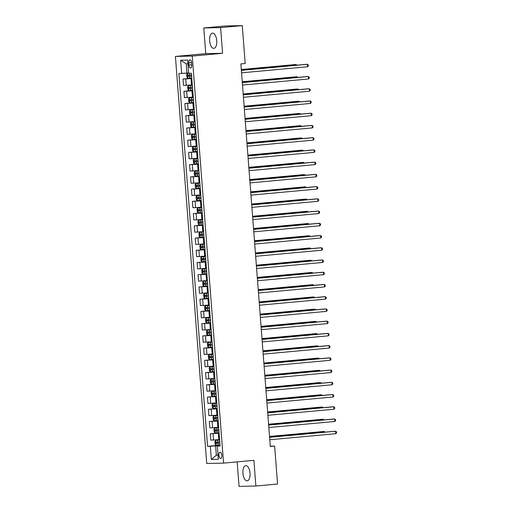 <?xml version="1.0" encoding="UTF-8"?>
<svg xmlns="http://www.w3.org/2000/svg" width="512" height="512" viewBox="0 0 512 512"><rect width="100%" height="100%" fill="white"/><g stroke="black" fill="none" stroke-linecap="round" stroke-linejoin="round"><path stroke-width="0.77" d="M250.016 473.165A7.661 3.539 -95.2 0 0 245.773 465.619A7.661 3.539 -95.2 0 0 242.925 473.325A7.661 3.539 -95.2 0 0 247.168 480.87A7.661 3.539 -95.2 0 0 250.016 473.165M216.736 40.666A7.661 3.539 -95.2 0 0 212.493 33.12A7.661 3.539 -95.2 0 0 209.645 40.826A7.661 3.539 -95.2 0 0 213.888 48.371A7.661 3.539 -95.2 0 0 216.736 40.666M221.824 455.315A3.142 1.453 -95.2 0 0 220.083 452.218A3.142 1.453 -95.2 0 0 218.912 455.379A3.142 1.453 -95.2 0 0 220.659 458.477A3.142 1.453 -95.2 0 0 221.824 455.315M237.165 461.869L239.053 486.4L255.878 486.016L277.549 484.032L274.637 446.112L270.278 446.208M175.418 56.442L206.739 463.501L223.565 463.117L192.243 56.064L175.418 56.442L205.76 53.658L222.586 53.274L220.608 27.59L203.782 27.968L205.76 53.658M203.782 27.968L225.453 25.984L242.278 25.6L220.608 27.59M242.278 25.6L245.197 63.52L240.864 63.917L270.298 446.509L274.637 446.112M188.762 62.906L188.928 65.056A3.046 1.408 -95.2 0 0 190.611 68.058A3.046 1.408 -95.2 0 0 191.744 64.992L191.578 62.842A3.046 1.408 -95.2 0 0 189.894 59.84A3.046 1.408 -95.2 0 0 188.762 62.906L191.565 62.643M187.917 63.763L186.214 63.802L186.931 73.094L178.893 73.517L207.578 446.33L220.019 445.184M181.645 73.453L180.627 60.243L187.635 60.083L188.646 73.293L191.398 73.235L220.083 446.042L217.338 446.106L218.349 459.315L211.347 459.475L210.33 446.266L207.578 446.33M255.878 486.016L253.901 460.333L223.565 463.117M222.586 53.274L192.243 56.064M217.338 446.106L220.064 445.728M218.022 455.046L216.333 455.2L218.029 455.162M188.621 72.941L186.931 73.094M191.808 78.56L182.989 79.053L191.782 78.246M192.301 84.922L183.475 85.414L182.989 79.053M192.749 90.79L183.93 91.283L192.73 90.477M193.242 97.152L184.416 97.645L183.93 91.283M193.69 103.021L184.87 103.514L193.67 102.707M194.182 109.382L185.357 109.875L184.87 103.514M194.63 115.251L185.811 115.75L194.611 114.938M195.123 121.613L186.298 122.106L185.811 115.75M195.571 127.488L186.752 127.981L195.552 127.168M196.064 133.843L187.238 134.336L186.752 127.981M196.518 139.718L187.693 140.211L196.493 139.405M197.005 146.074L188.179 146.573L187.693 140.211M197.459 151.949L188.634 152.442L197.434 151.635M197.946 158.31L189.126 158.803L188.634 152.442M198.4 164.179L189.574 164.672L198.374 163.866M198.886 170.541L190.067 171.034L189.574 164.672M199.341 176.41L190.515 176.902L199.315 176.096M199.827 182.771L191.008 183.264L190.515 176.902M200.282 188.64L191.456 189.133L200.256 188.326M200.768 195.002L191.949 195.494L191.456 189.133M201.222 200.87L192.397 201.37L201.197 200.557M201.709 207.232L192.89 207.725L192.397 201.37M202.163 213.107L193.338 213.6L202.138 212.787M202.65 219.462L193.83 219.955L193.338 213.6M203.104 225.338L194.278 225.83L203.078 225.024M203.59 231.693L194.771 232.192L194.278 225.83M204.045 237.568L195.219 238.061L204.019 237.254M204.531 243.93L195.712 244.422L195.219 238.061M204.986 249.798L196.16 250.291L204.96 249.485M205.472 256.16L196.653 256.653L196.16 250.291M205.926 262.029L197.107 262.522L205.901 261.715M206.419 268.39L197.594 268.883L197.107 262.522M206.867 274.259L198.048 274.752L206.842 273.946M207.36 280.621L198.534 281.114L198.048 274.752M207.808 286.49L198.989 286.989L207.782 286.176M208.301 292.851L199.475 293.344L198.989 286.989M208.749 298.72L199.93 299.219L208.723 298.406M209.242 305.082L200.416 305.574L199.93 299.219M209.69 310.957L200.87 311.45L209.67 310.643M210.182 317.312L201.357 317.811L200.87 311.45M210.63 323.187L201.811 323.68L210.611 322.874M211.123 329.549L202.298 330.042L201.811 323.68M211.571 335.418L202.752 335.91L211.552 335.104M212.064 341.779L203.238 342.272L202.752 335.91M212.512 347.648L203.693 348.141L212.493 347.334M213.005 354.01L204.179 354.502L203.693 348.141M213.459 359.878L204.634 360.371L213.434 359.565M213.946 366.24L205.12 366.733L204.634 360.371M214.4 372.109L205.574 372.608L214.374 371.795M214.886 378.47L206.061 378.963L205.574 372.608M215.341 384.339L206.515 384.838L215.315 384.026M215.827 390.701L207.008 391.194L206.515 384.838M216.282 396.576L207.456 397.069L216.256 396.262M216.768 402.931L207.949 403.43L207.456 397.069M217.222 408.806L208.397 409.299L217.197 408.493M217.709 415.168L208.89 415.661L208.397 409.299M218.163 421.037L209.338 421.53L218.138 420.723M218.65 427.398L209.83 427.891L209.338 421.53M219.104 433.267L210.278 433.76L219.078 432.954M219.59 439.629L210.771 440.122L210.278 433.76M220.045 445.498L215.616 445.907L216.333 455.2L211.347 459.475M210.33 446.266L215.616 445.907M186.214 63.802L180.627 60.243M241.357 70.374L307.43 64.307L307.622 66.752L241.549 72.819M241.35 70.291L306.291 64.333L307.43 64.307L308.275 64.941L308.346 65.92L307.622 66.752M188.627 73.261L187.501 73.363L186.669 74.362L186.893 77.299L187.878 78.253L191.77 77.997M187.853 78.234L187.482 73.389L188.87 73.293M296.115 65.267L296.064 64.563L294.925 64.589L241.293 69.51M191.533 74.963L188.083 75.206L188.186 76.378L191.622 76.141M191.622 76.102L189.434 76.262L189.344 75.091M296.896 65.197L296.064 64.563L241.299 69.594M242.298 82.605L308.371 76.538L308.563 78.982L242.49 85.05M242.291 82.522L307.238 76.563L308.371 76.538L309.216 77.178L309.293 78.15L308.563 78.982M243.238 94.835L309.312 88.768L309.504 91.213L243.43 97.28M243.232 94.758L308.179 88.794L309.312 88.768L310.157 89.408L310.234 90.387L309.504 91.213M244.179 107.066L310.253 100.998L310.445 103.443L244.371 109.51M244.173 106.989L309.12 101.024L310.253 100.998L311.098 101.638L311.174 102.618L310.445 103.443M192.326 85.299L188.442 85.594L187.61 86.592L187.834 89.53L188.819 90.483L192.71 90.234M188.442 85.594L192.333 85.338M297.056 77.498L297.005 76.794L295.866 76.819L242.234 81.747M192.474 87.2L189.024 87.437L189.126 88.608L192.563 88.371M192.563 88.333L190.374 88.493L190.285 87.322M297.837 77.427L297.005 76.794L242.24 81.824M193.267 97.536L189.382 97.824L188.55 98.822L188.774 101.76L189.76 102.72L193.651 102.464M189.382 97.824L193.274 97.568M297.997 89.728L297.946 89.024L296.806 89.05L243.174 93.978M193.414 99.43L189.978 99.667L190.067 100.838L193.504 100.602M193.504 100.563L191.315 100.723L191.226 99.552M298.778 89.658L297.946 89.024L243.181 94.054M194.208 109.766L190.33 110.054L189.491 111.053L189.715 113.99L190.701 114.95L194.592 114.694M190.33 110.054L194.214 109.798M298.938 101.958L298.886 101.254L297.747 101.28L244.115 106.208M194.355 111.661L190.906 111.898L191.008 113.075L194.445 112.832M194.445 112.8L192.256 112.96L192.166 111.782M299.718 101.888L298.886 101.254L244.122 106.285M245.12 119.296L311.194 113.229L311.386 115.68L245.312 121.741M245.114 119.219L310.061 113.254L311.194 113.229L312.038 113.869L312.115 114.848L311.386 115.68M195.149 121.997L191.27 122.285L190.432 123.29L190.656 126.221L191.642 127.181L195.533 126.925M191.27 122.285L195.155 122.029M299.878 114.189L299.827 113.491L298.688 113.517L245.056 118.438M195.296 123.891L191.859 124.128L191.949 125.306L195.386 125.062M195.386 125.03L193.197 125.19L193.107 124.013M300.659 114.118L299.827 113.491L245.062 118.515M246.061 131.526L312.134 125.459L312.326 127.91L246.253 133.971M246.054 131.45L311.002 125.485L312.134 125.459L312.979 126.099L313.056 127.078L312.326 127.91M196.096 134.227L192.211 134.522L191.373 135.52L191.603 138.451L192.582 139.411L196.474 139.155M192.211 134.522L196.096 134.266M300.819 126.419L300.768 125.722L299.629 125.747L245.997 130.669M196.237 136.122L192.787 136.358L192.89 137.536L196.326 137.299M196.326 137.261L194.138 137.421L194.048 136.243M301.6 126.349L300.768 125.722L246.003 130.746M247.002 143.757L313.075 137.696L313.267 140.141L247.194 146.208M247.002 143.68L311.942 137.722L313.075 137.696L313.92 138.33L313.997 139.309L313.267 140.141M197.037 146.458L193.152 146.752L192.314 147.75L192.544 150.682L193.523 151.642L197.414 151.386M193.152 146.752L197.037 146.496M301.766 138.656L301.709 137.952L300.57 137.978L246.938 142.899M197.178 148.352L193.741 148.589L193.83 149.766L197.267 149.53M197.267 149.491L195.078 149.651L194.989 148.48M302.541 138.579L301.709 137.952L246.944 142.976M247.949 155.994L314.016 149.926L314.208 152.371L248.134 158.438M247.942 155.91L312.883 149.952L314.016 149.926L314.861 150.56L314.938 151.539L314.208 152.371M197.978 158.688L194.093 158.982L193.254 159.981L193.485 162.918L194.47 163.872L198.355 163.616M194.093 158.982L197.978 158.726M302.707 150.886L302.65 150.182L301.517 150.208L247.878 155.13M198.118 160.582L194.682 160.826L194.771 161.997L198.214 161.76M198.208 161.722L196.019 161.882L195.93 160.71M303.482 150.816L302.65 150.182L247.885 155.213M248.89 168.224L314.963 162.157L315.149 164.602L249.075 170.669M248.883 168.141L313.824 162.182L314.963 162.157L315.802 162.797L315.878 163.77L315.149 164.602M198.918 170.918L195.034 171.213L194.195 172.211L194.426 175.149L195.411 176.102L199.296 175.846M195.034 171.213L198.918 170.957M303.648 163.117L303.59 162.413L302.458 162.438L248.819 167.36M199.059 172.819L195.61 173.056L195.712 174.227L199.155 173.99M199.149 173.952L196.96 174.112L196.87 172.941M304.422 163.046L303.59 162.413L248.826 167.443M249.83 180.454L315.904 174.387L316.09 176.832L250.016 182.899M249.824 180.378L314.765 174.413L315.904 174.387L316.742 175.027L316.819 176.006L316.09 176.832M199.859 183.155L195.974 183.443L195.136 184.442L195.366 187.379L196.352 188.339L200.237 188.083M196.326 188.314L195.955 183.469L199.859 183.187M304.589 175.347L304.531 174.643L303.398 174.669L249.76 179.597M200.006 185.05L196.563 185.286L196.653 186.458L200.096 186.221M200.09 186.182L197.901 186.342L197.811 185.171M305.363 175.277L304.531 174.643L249.766 179.674M250.771 192.685L316.845 186.618L317.03 189.062L250.957 195.13M250.765 192.608L315.706 186.643L316.845 186.618L317.683 187.258L317.76 188.237L317.03 189.062M200.8 195.386L196.915 195.674L196.077 196.672L196.307 199.61L197.293 200.57L201.178 200.314M196.915 195.674L200.8 195.418M305.53 187.578L305.472 186.874L304.339 186.899L250.701 191.827M200.947 197.28L197.491 197.517L197.594 198.688L201.037 198.451M201.03 198.419L198.842 198.579L198.752 197.402M306.304 187.507L305.472 186.874L250.707 191.904M251.712 204.915L317.786 198.848L317.971 201.299L251.898 207.36M251.706 204.838L316.646 198.874L317.786 198.848L318.624 199.488L318.701 200.467L317.971 201.299M201.741 207.616L197.856 207.904L197.024 208.909L197.248 211.84L198.234 212.8L202.118 212.544M197.856 207.904L201.741 207.648M306.47 199.808L306.413 199.11L305.28 199.136L251.642 204.058M201.888 209.51L198.432 209.747L198.534 210.925L201.978 210.682M201.971 210.65L199.782 210.81L199.693 209.632M307.251 199.738L306.413 199.11L251.648 204.134M252.653 217.146L318.726 211.078L318.912 213.53L252.838 219.59M252.646 217.069L317.587 211.104L318.726 211.078L319.565 211.718L319.642 212.698L318.912 213.53M202.682 219.846L198.797 220.141L197.965 221.139L198.189 224.07L199.174 225.03L203.059 224.774M198.797 220.141L202.682 219.885M307.411 212.038L307.354 211.341L306.221 211.366L252.582 216.288M202.829 221.741L199.386 221.978L199.475 223.155L202.918 222.918M202.912 222.88L200.723 223.04L200.634 221.862M308.192 211.968L307.354 211.341L252.589 216.365M253.594 229.376L319.667 223.315L319.853 225.76L253.779 231.827M253.587 229.299L318.528 223.341L319.667 223.315L320.506 223.949L320.582 224.928L319.853 225.76M203.622 232.077L199.738 232.371L198.906 233.37L199.13 236.301L200.115 237.261L204 237.005M199.738 232.371L203.622 232.115M308.352 224.275L308.294 223.571L307.162 223.597L253.53 228.518M203.77 233.971L200.314 234.214L200.416 235.386L203.859 235.149M203.853 235.11L201.664 235.27L201.574 234.099M309.133 224.198L308.294 223.571L253.53 228.595M254.534 241.613L320.608 235.546L320.794 237.99L254.72 244.058M254.528 241.53L319.469 235.571L320.608 235.546L321.446 236.179L321.523 237.158L320.794 237.99M204.563 244.307L200.678 244.602L199.846 245.6L200.07 248.538L201.056 249.491L204.941 249.235M200.678 244.602L204.563 244.346M309.293 236.506L309.242 235.802L308.102 235.827L254.47 240.749M204.71 246.202L201.267 246.445L201.363 247.616L204.8 247.379M204.794 247.341L202.605 247.501L202.515 246.33M310.074 236.435L309.242 235.802L254.477 240.832M255.475 253.843L321.549 247.776L321.734 250.221L255.661 256.288M255.469 253.76L320.41 247.802L321.549 247.776L322.394 248.416L322.464 249.389L321.734 250.221M205.504 256.538L201.619 256.832L200.787 257.83L201.011 260.768L201.997 261.722L205.882 261.466M201.619 256.832L205.51 256.576M310.234 248.736L310.182 248.032L309.043 248.058L255.411 252.979M205.651 258.438L202.195 258.675L202.304 259.846L205.741 259.61M205.741 259.571L203.552 259.731L203.456 258.56M311.014 248.666L310.182 248.032L255.418 253.062M256.416 266.074L322.49 260.006L322.675 262.451L256.602 268.518M256.41 265.997L321.35 260.032L322.49 260.006L323.334 260.646L323.405 261.626L322.675 262.451M206.445 268.774L202.56 269.062L201.728 270.061L201.952 272.998L202.938 273.958L206.822 273.702M202.56 269.062L206.451 268.806M311.174 260.966L311.123 260.262L309.984 260.288L256.352 265.216M206.592 270.669L203.155 270.906L203.245 272.077L206.682 271.84M206.682 271.802L204.493 271.962L204.397 270.79M311.955 260.896L311.123 260.262L256.358 265.293M257.357 278.304L323.43 272.237L323.616 274.682L257.542 280.749M257.35 278.227L322.291 272.262L323.43 272.237L324.275 272.877L324.346 273.856L323.616 274.682M207.386 281.005L203.501 281.293L202.669 282.291L202.893 285.229L203.878 286.189L207.763 285.933M203.501 281.293L207.392 281.037M312.115 273.197L312.064 272.493L310.925 272.518L257.293 277.446M207.533 282.899L204.096 283.136L204.186 284.307L207.622 284.07M207.622 284.038L205.434 284.198L205.338 283.021M312.896 273.126L312.064 272.493L257.299 277.523M258.298 290.534L324.371 284.467L324.563 286.912L258.49 292.979M258.291 290.458L323.232 284.493L324.371 284.467L325.216 285.107L325.286 286.086L324.563 286.912M208.326 293.235L204.442 293.523L203.61 294.528L203.834 297.459L204.819 298.419L208.704 298.163M204.442 293.523L208.333 293.267M313.056 285.427L313.005 284.723L311.866 284.755L258.234 289.677M208.474 295.13L205.018 295.366L205.126 296.544L208.563 296.301M208.563 296.269L206.374 296.429L206.285 295.251M313.837 285.357L313.005 284.723L258.24 289.754M259.238 302.765L325.312 296.698L325.504 299.149L259.43 305.21M259.232 302.688L324.179 296.723L325.312 296.698L326.157 297.338L326.234 298.317L325.504 299.149M209.267 305.466L205.382 305.76L204.55 306.758L204.774 309.69L205.76 310.65L209.651 310.394M205.382 305.76L209.274 305.504M313.997 297.658L313.946 296.96L312.806 296.986L259.174 301.907M209.414 307.36L205.978 307.597L206.067 308.774L209.504 308.538M209.504 308.499L207.315 308.659L207.226 307.482M314.778 297.587L313.946 296.96L259.181 301.984M260.179 314.995L326.253 308.934L326.445 311.379L260.371 317.446M260.173 314.918L325.12 308.96L326.253 308.934L327.098 309.568L327.174 310.547L326.445 311.379M210.208 317.696L206.323 317.99L205.491 318.989L205.715 321.92L206.701 322.88L210.592 322.624M206.323 317.99L210.214 317.734M314.938 309.894L314.886 309.19L313.747 309.216L260.115 314.138M210.355 319.59L206.906 319.834L207.008 321.005L210.445 320.768M210.445 320.73L208.256 320.89L208.166 319.718M315.718 309.818L314.886 309.19L260.122 314.214M261.12 327.232L327.194 321.165L327.386 323.61L261.312 329.677M261.114 327.149L326.061 321.19L327.194 321.165L328.038 321.798L328.115 322.778L327.386 323.61M211.149 329.926L207.264 330.221L206.432 331.219L206.656 334.157L207.642 335.11L211.533 334.854M207.264 330.221L211.155 329.965M315.878 322.125L315.827 321.421L314.688 321.446L261.056 326.368M211.296 331.821L207.859 332.064L207.949 333.235L211.386 332.998M211.386 332.96L209.197 333.12L209.107 331.949M316.659 322.054L315.827 321.421L261.062 326.451M262.061 339.462L328.134 333.395L328.326 335.84L262.253 341.907M262.054 339.379L327.002 333.421L328.134 333.395L328.979 334.035L329.056 335.008L328.326 335.84M212.09 342.157L208.211 342.451L207.373 343.45L207.597 346.387L208.582 347.341L212.474 347.085M208.211 342.451L212.096 342.195M316.819 334.355L316.768 333.651L315.629 333.677L261.997 338.598M212.237 344.058L208.787 344.294L208.89 345.466L212.326 345.229M212.326 345.19L210.138 345.35L210.048 344.179M317.6 334.285L316.768 333.651L262.003 338.682M263.002 351.693L329.075 345.626L329.267 348.07L263.194 354.138M262.995 351.616L327.942 345.651L329.075 345.626L329.92 346.266L329.997 347.245L329.267 348.07M213.037 354.394L209.152 354.682L208.314 355.68L208.538 358.618L209.523 359.578L213.414 359.322M209.152 354.682L213.037 354.426M317.76 346.586L317.709 345.882L316.57 345.907L262.938 350.835M213.178 356.288L209.728 356.525L209.83 357.696L213.267 357.459M213.267 357.421L211.078 357.581L210.989 356.41M318.541 346.515L317.709 345.882L262.944 350.912M263.942 363.923L330.016 357.856L330.208 360.301L264.134 366.368M263.942 363.846L328.883 357.882L330.016 357.856L330.861 358.496L330.938 359.475L330.208 360.301M213.978 366.624L210.093 366.912L209.254 367.91L209.485 370.848L210.464 371.808L214.355 371.552M210.093 366.912L213.978 366.656M318.707 358.816L318.65 358.112L317.51 358.138L263.878 363.066M214.118 368.518L210.682 368.755L210.771 369.926L214.208 369.69M214.208 369.658L212.019 369.818L211.93 368.64M319.482 358.746L318.65 358.112L263.885 363.142M264.883 376.154L330.957 370.086L331.149 372.531L265.075 378.598M264.883 376.077L329.824 370.112L330.957 370.086L331.802 370.726L331.878 371.706L331.149 372.531M214.918 378.854L211.034 379.142L210.195 380.147L210.426 383.078L211.411 384.038L215.296 383.782M211.034 379.142L214.918 378.886M319.648 371.046L319.59 370.342L318.458 370.374L264.819 375.296M215.059 380.749L211.61 380.986L211.712 382.163L215.155 381.92M215.149 381.888L212.96 382.048L212.87 380.87M320.422 370.976L319.59 370.342L264.826 375.373M265.83 388.384L331.904 382.317L332.09 384.768L266.016 390.829M265.824 388.307L330.765 382.342L331.904 382.317L332.742 382.957L332.819 383.936L332.09 384.768M215.859 391.085L211.974 391.379L211.136 392.378L211.366 395.309L212.352 396.269L216.237 396.013M211.974 391.379L215.859 391.123M320.589 383.277L320.531 382.579L319.398 382.605L265.76 387.526M216 392.979L212.563 393.216L212.653 394.394L216.096 394.157M216.09 394.118L213.901 394.278L213.811 393.101M321.363 383.206L320.531 382.579L265.766 387.603M266.771 400.614L332.845 394.554L333.03 396.998L266.957 403.066M266.765 400.538L331.706 394.579L332.845 394.554L333.683 395.187L333.76 396.166L333.03 396.998M216.8 403.315L212.915 403.61L212.077 404.608L212.307 407.539L213.293 408.499L217.178 408.243M212.915 403.61L216.8 403.354M321.53 395.514L321.472 394.81L320.339 394.835L266.701 399.757M216.947 405.21L213.491 405.453L213.594 406.624L217.037 406.387M217.03 406.349L214.842 406.509L214.752 405.338M322.304 395.437L321.472 394.81L266.707 399.834M267.712 412.851L333.786 406.784L333.971 409.229L267.898 415.296M267.706 412.768L332.646 406.81L333.786 406.784L334.624 407.418L334.701 408.397L333.971 409.229M217.741 415.546L213.856 415.84L213.018 416.838L213.248 419.776L214.234 420.73L218.118 420.474M213.856 415.84L217.741 415.584M322.47 407.744L322.413 407.04L321.28 407.066L267.642 411.987M217.888 417.44L214.432 417.683L214.534 418.854L217.978 418.618M217.971 418.579L215.782 418.739L215.693 417.568M323.245 407.674L322.413 407.04L267.648 412.07M268.653 425.082L334.726 419.014L334.912 421.459L268.838 427.526M268.646 424.998L333.587 419.04L334.726 419.014L335.565 419.654L335.642 420.627L334.912 421.459M218.682 427.776L214.797 428.07L213.965 429.069L214.189 432.006L215.174 432.96L219.059 432.704M214.797 428.07L218.682 427.814M323.411 419.974L323.354 419.27L322.221 419.296L268.582 424.218M218.829 429.67L215.386 429.914L215.475 431.085L218.918 430.848M218.912 430.81L216.723 430.97L216.634 429.798M324.192 419.904L323.354 419.27L268.589 424.301M269.594 437.312L335.667 431.245L335.853 433.69L269.779 439.757M269.587 437.235L334.528 431.27L335.667 431.245L336.506 431.885L336.582 432.864L335.853 433.69M219.622 440.006L215.738 440.301L214.906 441.299L215.13 444.237L216.115 445.197L220 444.941M215.738 440.301L219.622 440.045M324.352 432.205L324.294 431.501L323.162 431.526L269.523 436.454M219.77 441.907L216.314 442.144L216.416 443.315L219.859 443.078M219.853 443.04L217.664 443.2L217.574 442.029M325.133 432.134L324.294 431.501L269.53 436.531M191.514 84.992L191.027 78.63M192.454 97.222L191.968 90.861M193.395 109.453L192.909 103.091M194.336 121.683L193.85 115.328M195.277 133.92L194.79 127.558M196.218 146.15L195.731 139.789M197.158 158.381L196.672 152.019M198.099 170.611L197.613 164.25M199.04 182.842L198.554 176.48M199.987 195.072L199.494 188.71M200.928 207.302L200.435 200.947M201.869 219.539L201.376 213.178M202.81 231.77L202.317 225.408M203.75 244L203.258 237.638M204.691 256.23L204.198 249.869M205.632 268.461L205.139 262.099M206.573 280.691L206.08 274.33M207.514 292.922L207.027 286.566M208.454 305.158L207.968 298.797M209.395 317.389L208.909 311.027M210.336 329.619L209.85 323.258M211.277 341.85L210.79 335.488M212.218 354.08L211.731 347.718M213.158 366.31L212.672 359.949M214.099 378.541L213.613 372.186M215.04 390.778L214.554 384.416M215.981 403.008L215.494 396.646M216.928 415.238L216.435 408.877M217.869 427.469L217.376 421.107M218.81 439.699L218.317 433.338M186.227 85.35L185.741 78.989M187.168 97.581L186.682 91.226M188.109 109.811L187.622 103.456M189.05 122.048L188.563 115.686M189.99 134.278L189.504 127.917M190.931 146.509L190.445 140.147M191.872 158.739L191.386 152.378M192.813 170.97L192.326 164.608M193.754 183.2L193.267 176.845M194.701 195.43L194.208 189.075M195.642 207.667L195.149 201.306M196.582 219.898L196.09 213.536M197.523 232.128L197.03 225.766M198.464 244.358L197.971 237.997M199.405 256.589L198.912 250.227M200.346 268.819L199.853 262.464M201.286 281.05L200.794 274.694M202.227 293.286L201.741 286.925M203.168 305.517L202.682 299.155M204.109 317.747L203.622 311.386M205.05 329.978L204.563 323.616M205.99 342.208L205.504 335.846M206.931 354.438L206.445 348.083M207.872 366.669L207.386 360.314M208.813 378.906L208.326 372.544M209.754 391.136L209.267 384.774M210.694 403.366L210.208 397.005M211.642 415.597L211.149 409.235M212.582 427.827L212.09 421.466M213.523 440.058L213.03 433.696M191.731 64.8L188.928 65.056M189.76 76.275L189.901 78.138M189.53 73.274L189.67 75.104M189.434 76.262L188.186 76.378M188.422 85.619L188.794 90.464M190.701 88.512L190.842 90.368M190.464 85.478L190.611 87.334M190.374 88.493L189.126 88.608M189.363 97.85L189.734 102.694M191.642 100.742L191.782 102.598M191.405 97.709L191.552 99.565M191.315 100.723L190.067 100.838M190.304 110.08L190.675 114.925M192.582 112.973L192.723 114.829M192.346 109.939L192.493 111.795M192.256 112.96L191.008 113.075M191.245 122.31L191.616 127.155M193.523 125.203L193.664 127.066M193.286 122.17L193.434 124.032M193.197 125.19L191.949 125.306M192.186 134.541L192.563 139.386M194.464 137.434L194.605 139.296M194.227 134.4L194.374 136.262M194.138 137.421L192.89 137.536M193.126 146.778L193.504 151.616M195.405 149.664L195.546 151.526M195.174 146.63L195.315 148.493M195.078 149.651L193.83 149.766M194.067 159.008L194.445 163.853M196.346 161.894L196.486 163.757M196.115 158.861L196.256 160.723M196.019 161.882L194.771 161.997M195.008 171.238L195.386 176.083M197.286 174.131L197.427 175.987M197.056 171.098L197.197 172.954M196.96 174.112L195.712 174.227M198.227 186.362L198.374 188.218M197.997 183.328L198.138 185.184M197.901 186.342L196.653 186.458M196.896 195.699L197.267 200.544M199.168 198.592L199.315 200.448M198.938 195.558L199.078 197.414M198.842 198.579L197.594 198.688M197.837 207.93L198.208 212.774M200.109 210.822L200.256 212.685M199.878 207.789L200.019 209.651M199.782 210.81L198.534 210.925M198.778 220.16L199.149 225.005M201.05 223.053L201.197 224.915M200.819 220.019L200.96 221.882M200.723 223.04L199.475 223.155M199.718 232.397L200.09 237.235M201.99 235.283L202.138 237.146M201.76 232.25L201.901 234.112M201.664 235.27L200.416 235.386M200.659 244.627L201.03 249.472M202.931 247.514L203.078 249.376M202.701 244.48L202.842 246.342M202.605 247.501L201.363 247.616M201.6 256.858L201.971 261.702M203.872 259.75L204.019 261.606M203.642 256.717L203.782 258.573M203.552 259.731L202.304 259.846M202.541 269.088L202.912 273.933M204.819 271.981L204.96 273.837M204.582 268.947L204.723 270.803M204.493 271.962L203.245 272.077M203.482 281.318L203.853 286.163M205.76 284.211L205.901 286.067M205.523 281.178L205.664 283.034M205.434 284.198L204.186 284.307M204.422 293.549L204.794 298.394M206.701 296.442L206.842 298.304M206.464 293.408L206.611 295.27M206.374 296.429L205.126 296.544M205.363 305.779L205.734 310.624M207.642 308.672L207.782 310.534M207.405 305.638L207.552 307.501M207.315 308.659L206.067 308.774M206.304 318.016L206.675 322.854M208.582 320.902L208.723 322.765M208.346 317.869L208.493 319.731M208.256 320.89L207.008 321.005M207.245 330.246L207.616 335.091M209.523 333.133L209.664 334.995M209.286 330.099L209.434 331.962M209.197 333.12L207.949 333.235M208.186 342.477L208.557 347.322M210.464 345.37L210.605 347.226M210.227 342.336L210.374 344.192M210.138 345.35L208.89 345.466M209.126 354.707L209.504 359.552M211.405 357.6L211.546 359.456M211.168 354.566L211.315 356.422M211.078 357.581L209.83 357.696M210.067 366.938L210.445 371.782M212.346 369.83L212.486 371.686M212.115 366.797L212.256 368.653M212.019 369.818L210.771 369.926M211.008 379.168L211.386 384.013M213.286 382.061L213.427 383.917M213.056 379.027L213.197 380.89M212.96 382.048L211.712 382.163M211.949 391.398L212.326 396.243M214.227 394.291L214.368 396.154M213.997 391.258L214.138 393.12M213.901 394.278L212.653 394.394M212.89 403.635L213.267 408.474M215.168 406.522L215.309 408.384M214.938 403.488L215.078 405.35M214.842 406.509L213.594 406.624M213.837 415.866L214.208 420.71M216.109 418.752L216.256 420.614M215.878 415.718L216.019 417.581M215.782 418.739L214.534 418.854M214.778 428.096L215.149 432.941M217.05 430.989L217.197 432.845M216.819 427.955L216.96 429.811M216.723 430.97L215.475 431.085M215.718 440.326L216.09 445.171M217.99 443.219L218.138 445.075M217.76 440.186L217.901 442.042M217.664 443.2L216.416 443.315"/></g></svg>

